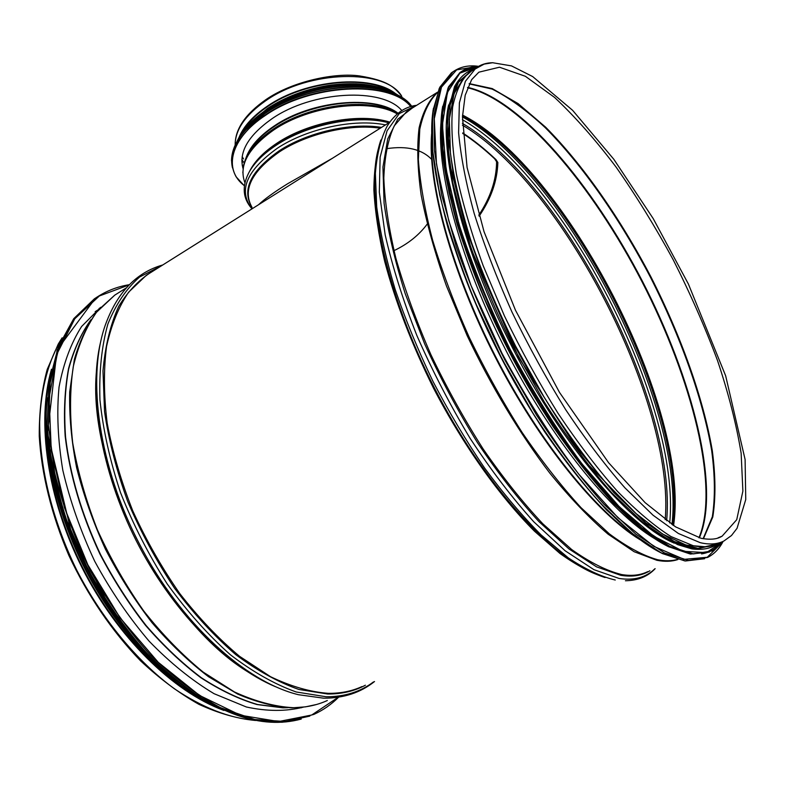 <?xml version="1.0" encoding="UTF-8"?>
<svg xmlns="http://www.w3.org/2000/svg" width="785" height="785" viewBox="0 0 785 785"><rect width="100%" height="100%" fill="white"/><g stroke="black" fill="none" stroke-linecap="round" stroke-linejoin="round"><path stroke-width="1.18" d="M716.911 543.819C710.356 547.125 702.389 547.734 692.998 545.634L670.989 536.547C654.474 526.107 636.606 510.996 617.363 491.214C597.66 468.9 577.907 442.975 558.115 413.44C538.736 382.354 520.838 349.845 504.431 315.923L483.138 265.605C471.275 232.752 462.355 202.245 456.379 174.084C452.18 147.855 450.933 125.521 452.641 107.064C455.908 91.08 461.541 79.413 469.548 72.053L472.698 70.071M203.246 700.406C158.668 676.758 112.765 627.244 82.543 567.457C52.438 507.601 39.996 441.494 47.345 391.784M223.45 710.268C172.965 691.713 117.073 637.145 82.042 567.712C47.051 498.249 36.493 421.202 51.349 369.755M302.294 707.275L301.332 707.776M99.077 308.485L100.009 308.014M303.304 707.157C286.044 711.534 267.057 711.475 246.353 706.991L214.079 693.695C191.913 680.448 170.237 662.923 149.062 641.11C128.691 617.147 110.577 590.536 94.71 561.265C80.6 531.121 69.963 500.781 62.81 470.235C57.845 440.336 56.589 412.586 59.052 386.985C63.526 363.18 71.052 343.006 81.63 326.462L100.676 307.298M440.935 123.353C436.695 172.769 461.089 262.995 506.266 351.072C551.433 439.149 611.024 512.477 654.15 538.333M448.627 104.964C438.118 150.465 462.12 249.905 512.821 348.452C563.434 447.038 630.846 525.175 674.305 543.171M464.023 77.264L454.083 93.68L449.324 119.075L450.413 153.085C454.152 179.716 461.168 209.477 471.461 242.359C483.57 276.418 498.298 311.037 515.627 346.214L543.956 396.886C564.189 428.934 584.668 457.39 605.402 482.265L635.222 512.909L662.52 533.977L686.218 545.163L705.578 546.792M394.374 250.464C408.112 243.841 419.053 235.058 427.207 224.118M431.622 159.355C421.849 149.268 406.983 145.686 387.015 148.62M462.738 133.46C473.227 140.289 483.864 148.718 494.628 158.756L496.601 161.73L497.857 162.485L495.973 159.571C484.747 148.973 473.659 140.093 462.708 132.94M478.801 215.129C490.488 197.643 496.424 179.844 496.601 161.73M332.457 158.256L287.791 183.651C274.318 192.011 264.565 199.047 258.51 204.757M497.857 162.485C497.288 180.854 491.037 198.742 479.115 216.169M241.908 132.802C247.049 123.441 255.655 114.669 267.724 106.495C303.658 81.483 365.074 74.585 391.372 91.678M243.321 166.636L242.202 165.154M239.003 137.473C243.527 126.405 252.937 115.994 267.243 106.24C305.699 79.354 372.296 73.78 396.248 94.22M243.585 162.152L241.868 159.551M243.036 168.559C238.561 152.143 248.207 135.54 271.973 118.741C312.214 90.756 382.472 87.174 401.832 110.577M243.114 167.931L242.673 167.313M242.722 162.161L241.839 161.092L242.722 162.161M605.107 577.544C591.311 573.109 576.268 565.102 559.99 553.504L534.536 531.259C499.545 496.306 463.15 445.144 433.516 388.153C411.801 344.399 395.503 302.048 384.611 261.101C378.625 235.088 375.053 211.4 373.876 190.029C374.043 170.286 376.368 153.615 380.843 140.005M361.993 686.571C351.945 691.192 340.729 693.449 328.336 693.351C310.212 691.997 290.941 686.453 270.55 676.709L239.533 656.299C218.74 638.882 198.86 618.021 179.893 593.725C161.877 567.859 146.187 540.266 132.812 510.957C121.096 481.274 112.559 452.032 107.192 423.243C103.748 395.326 103.541 369.745 106.554 346.47C111.293 324.961 118.643 306.857 128.622 292.177L146.344 275.29L151.073 272.316M635.271 536.077C593.067 508.072 537.646 438.57 495.561 356.488C453.495 274.397 429.768 189.666 431.77 139.73M640.05 539.717C597.199 513.9 538.952 442.436 495.041 356.763C451.12 271.08 427.482 182.983 431.622 133.803M677.445 559.42C671.666 561.079 665.091 561.187 657.732 559.744C643.337 555.741 627.205 547.116 609.346 533.859L581.057 507.709C561.324 486.131 541.65 460.991 522.005 432.28C502.832 402.008 485.189 370.255 469.087 337.02C454.27 303.677 442.102 271.375 432.594 240.112C424.822 210.154 420.073 183.268 418.356 159.463L419.779 129.24C423.331 112.804 429.238 100.578 437.49 92.542M677.897 559.538C671.793 561.579 664.777 561.824 656.839 560.284L634.143 551.718L608.081 534.173C589.309 518.08 569.881 497.729 549.794 473.1C519.69 433.565 490.89 385.739 467.104 335.529L446.39 285.799C434.988 253.261 426.569 222.979 421.133 194.945C417.502 168.785 416.825 146.412 419.102 127.837C422.938 111.676 429.12 99.773 437.657 92.11L410.064 109.458M647.753 571.637C640.413 575.238 631.709 576.21 621.632 574.551C606.658 570.832 590.016 562.502 571.686 549.539L542.818 523.791C522.79 502.488 502.94 477.604 483.246 449.128C464.102 419.092 446.636 387.554 430.847 354.535C416.413 321.399 404.756 289.292 395.866 258.216C388.761 228.435 384.738 201.716 383.816 178.058C384.611 156.588 388.094 139.171 394.276 125.826L406.571 111.656L410.437 109.223M649.892 570.773C641.973 575.66 632.278 577.171 620.788 575.317L596.58 566.868L568.968 548.941L538.991 521.662C518.237 499.093 497.759 472.825 477.574 442.828C458.048 411.281 440.444 378.38 424.773 344.144L405.207 293.639C394.884 260.855 387.839 230.672 384.071 203.079L382.943 167.048L387.721 138.906L397.75 119.241L412.203 108.114M654.896 568.762C645.996 577.495 634.064 580.723 619.1 578.457L593.892 569.655L565.072 550.727L533.81 521.829C512.193 497.916 490.998 470.136 470.205 438.501C450.197 405.296 432.398 370.912 416.796 335.332C402.911 299.998 392.363 266.488 385.16 234.793L379.322 192.158L380.136 157.137L387.054 130.81L399.28 113.59L416.815 105.21M615.263 580.017C601.094 576.69 585.424 569.292 568.252 557.811L541.179 534.987C522.359 516.079 503.538 493.804 484.698 468.184C466.212 441.013 448.981 412.086 432.996 381.422C418.081 350.326 405.443 319.573 395.071 289.145C386.22 259.511 380.097 232.085 376.702 206.867L375.377 173.377C376.957 154.056 380.862 138.346 387.103 126.248C394.806 113.933 404.393 106.986 415.873 105.396L416.374 105.494M597.709 574.826C551.227 558.057 483.099 483.236 434.331 387.741C385.474 292.275 365.133 194.356 378.713 147.501M469.548 72.053L484.168 64.105L492.627 62.731L511.496 65.891L532.691 76.577L572.628 110.332L613.801 159.257L653.228 218.623L688.406 284.052L725.654 375.779L745.102 459.51L745.75 499.545L737.046 528.325L731.483 535.527L723.947 540.983C717.47 544.26 709.581 544.839 700.269 542.69L678.407 533.496L653.012 515.186L624.968 487.887C605.294 465.476 585.561 439.443 565.759 409.799C546.36 378.596 528.423 345.989 511.948 311.979C496.728 277.919 484.139 245.077 474.179 213.441C465.947 183.229 460.756 156.293 458.597 132.636L459.382 102.884L465.387 81.297L475.955 68.02C480.881 64.498 486.563 62.731 493 62.721M471.707 79.579L478.83 72.191L499.476 67.216L525.381 76.292L554.573 97.428C575.052 116.651 595.58 139.907 616.156 167.176C636.35 196.093 655.387 226.993 673.255 259.874C690.172 293.335 704.91 326.845 717.47 360.413C728.539 393.471 736.428 424.42 741.148 453.249L742.885 491.096L736.732 519.69L722.112 536.184C720.61 536.793 715.9 540.983 701.093 538.304L675.542 526.843L645.123 502.655L608.611 462.738L559.499 392.421L515.46 310.203L484.031 231.663L467.085 167.47L462.463 116.847L465.191 95.26L471.599 79.736L478.83 72.191M469.263 83.602L492.244 88.587L518.129 103.61L545.604 127.16C583 164.791 620.317 218.465 651.03 277.066C680.978 336.068 703.242 397.897 712.299 450.6C715.635 476.004 715.802 498.132 712.8 516.981L703.429 538.745M469.116 83.867L492.136 89.078C509.082 97.595 526.843 110.508 545.408 127.808C582.706 165.429 619.875 218.936 650.49 277.34C680.34 336.147 702.546 397.769 711.652 450.374C715.027 475.749 715.253 497.886 712.329 516.785L703.124 538.696M467.664 87.39C520.396 98.969 592.665 184.779 642.562 281.501C692.399 378.193 720.787 487.897 699.337 537.872M467.526 87.763C520.298 99.783 592.273 185.348 642.022 281.766C691.713 378.174 720.061 487.495 698.944 537.774M462.532 115.081C566.152 167.548 690.937 409.171 673.559 525.577M462.493 116.052C565.799 169.795 688.887 408.151 672.745 525.028M462.463 116.936C565.494 173.397 685.766 406.296 671.989 524.527M462.394 119.703C564.415 177.783 681.547 404.618 669.683 522.947M462.385 123.392C562.973 181.659 677.524 403.539 666.642 520.759M462.414 125.178C562.295 183.935 675.267 402.764 665.189 519.68M287.555 707.717L282.875 707.834L256.999 704.547C238.728 699.121 219.996 690.172 200.832 677.7C181.698 663.266 163.251 645.8 145.49 625.302C128.465 603.331 113.256 579.546 99.872 553.935C81.267 514.096 69.698 474.846 65.175 436.195C63.595 411.556 64.743 388.948 68.599 368.371C73.898 349.266 81.375 333.007 91.04 319.593M283.248 707.766L257.431 704.488C239.209 699.092 220.536 690.192 201.411 677.779C182.326 663.404 163.918 646.016 146.177 625.616C129.162 603.743 113.953 580.046 100.539 554.524C81.885 514.813 70.218 475.641 65.557 437.01C63.879 412.37 64.91 389.733 68.648 369.107C73.819 349.943 81.179 333.596 90.726 320.074M316.561 704.479L305.512 706.853L292.206 707.834C274.986 706.873 256.803 702.29 237.659 694.077L208.535 676.729C188.979 661.814 170.119 643.788 151.966 622.633C134.559 599.976 119.035 575.464 105.396 549.098C93.121 522.133 83.534 495.031 76.645 467.781C71.425 440.974 69.109 415.667 69.698 391.862L74.359 359.491C79.942 340.229 87.734 323.93 97.742 310.605L114.777 295.131L119.634 292.079M327.335 700.514C317.012 705.234 305.551 707.628 292.942 707.687C274.505 706.588 255.007 701.348 234.43 691.958L203.256 672.156C182.434 655.171 162.583 634.771 143.733 610.965C125.885 585.581 110.4 558.449 97.301 529.59C85.899 500.33 77.695 471.451 72.711 442.956C69.659 415.294 69.836 389.87 73.26 366.693C78.402 345.223 86.154 327.08 96.506 312.273L114.777 295.131L126.346 287.86M275.525 686.728C226.325 666.22 171.365 610.22 135.933 540.139C100.549 470.029 88.205 392.961 100.715 341.465M254.919 675.914C165.282 627.529 83.112 464.475 97.252 364.348M374.514 681.537C360.492 692.723 343.545 698.267 323.675 698.189L298.428 694.705C245.626 681.92 181.168 623.741 139.995 545.173C98.792 466.614 86.703 378.831 105.033 325.853C116.837 292.805 136.07 272.523 162.731 264.977M373.444 681.969C360.364 691.83 344.625 696.766 326.226 696.776L296.19 691.977C274.74 684.334 252.77 671.901 230.29 654.68C207.986 634.849 186.958 611.27 167.215 583.942C148.718 554.995 133.156 524.537 120.507 492.578C109.9 460.53 103.051 429.611 99.94 399.83C99.038 371.413 101.677 346.175 107.849 324.126C115.827 304.305 126.405 288.605 139.583 277.036L161.828 265.546M365.398 685.207C354.359 691.163 341.779 694.097 327.659 694.009L298.879 689.465C278.351 682.302 257.313 670.684 235.736 654.611C214.285 636.086 193.915 613.988 174.613 588.318C156.421 561.049 140.809 532.161 127.788 501.644C116.602 470.882 108.85 440.885 104.542 411.644L102.992 370.912C105.17 346.038 110.42 324.519 118.721 306.356C128.514 290.401 140.427 278.341 154.429 270.197M254.85 720.345C229.406 718.216 202.589 707.697 174.398 688.779C137.375 661.657 102.256 619.443 76.832 570.332C52.477 520.69 39.486 467.497 39.652 421.78C40.948 388.281 48.748 359.981 61.779 338.57M338.306 697.217L311.733 715.007L278.655 721.543L240.514 715.263L199.459 695.392L158.227 662.295L119.987 617.726L87.832 564.749L64.36 507.463L51.27 450.364L49.112 397.75L57.403 353.093L74.781 318.759L99.371 295.965L129.132 284.906M313.804 714.428C323.126 710.189 331.398 704.43 338.639 697.168C331.378 704.439 323.106 710.189 313.804 714.428L286.28 721.552L254.791 719.521L220.516 707.697C196.741 694.951 173.299 677.337 150.19 654.867C127.857 629.904 107.888 601.82 90.285 570.597C74.585 538.304 62.712 505.668 54.656 472.678L48.454 425.48L50.171 382.815L59.248 346.607L74.761 318.141L95.505 298.114C105.867 291.107 117.142 286.633 129.348 284.69M309.849 716.087L282.08 722.279L250.484 719.394L216.287 706.814C192.649 693.636 169.413 675.718 146.589 653.041C124.57 627.951 104.935 599.858 87.704 568.742L66.725 520.416C56.127 487.426 49.612 455.565 47.169 424.832L49.092 382.648L58.267 346.842L73.741 318.681L94.377 298.83L97.458 296.818M166.999 672.892C104.385 619.002 54.067 519.032 47.964 437.019M171.415 676.817C104.797 623.467 50.789 516.167 47.434 431.269M198.428 696.766C111.068 647.507 35.237 496.738 47.414 397.779M222.371 709.768C172.631 689.034 118.643 634.653 84.27 566.584C49.975 498.465 38.426 423.046 51.113 370.922M172.337 679.104C104.032 625.733 48.474 515.313 46.148 429.071M433.477 108.212C424.587 156.931 449.148 256.391 499.466 354.477C549.716 452.582 616.833 531.69 662.157 553.386M453.877 71.19L451.444 72.789L439.198 88.528L432.623 114.424L432.584 150.18L439.659 194.739C447.941 228.268 459.755 264.025 475.102 302.009L501.968 358.863L533.044 413.352C555.24 447.499 577.574 477.329 600.054 502.851L632.062 533.329L660.872 552.738L685.295 561L704.606 558.724M478.34 66.342C468.566 64.939 460.118 66.764 452.984 71.808L440.728 87.645L434.213 113.766L434.321 149.856L441.641 194.837L456.271 246.784C469.499 284.072 485.738 321.879 504.981 360.178L536.39 414.853C558.773 449.01 581.234 478.752 603.783 504.078L635.811 534.114L664.483 552.925L688.651 560.48L707.619 557.438C714.016 554.21 719.119 548.951 722.926 541.67M477.996 66.352L456.635 69.875L441.484 87.135L434.291 118.702L436.47 163.967L448.794 220.83L471.059 285.544L501.86 353.044C525.921 397.661 551.482 437.951 578.565 473.924L617.932 517.678L653.856 546.389L684.088 559.342L707.246 557.271L722.72 541.944M476.946 67.353L468.9 68.599L461.668 71.798M442.711 106.23C433.781 153.801 458.254 252.456 508.287 349.963C558.263 447.499 624.801 526.029 669.212 547.008M701.554 553.916C709.699 552.611 716.283 548.686 721.317 542.131M462.022 71.17L459.932 72.563L448.049 87.93L441.739 113.325L441.876 148.424L448.981 192.197C457.204 225.158 468.871 260.326 484.002 297.701L510.456 353.692L541.002 407.425C562.806 441.121 584.737 470.617 606.795 495.914L638.215 526.195L666.475 545.604L690.427 554.053L709.355 552.081M684.883 560.941L662.314 553.553L635.948 536.597L606.658 510.073C586.042 487.858 565.298 461.649 544.427 431.456C523.958 399.496 505.03 365.839 487.632 330.485C471.559 294.974 458.312 260.581 447.872 227.316C439.286 195.485 433.958 167.038 431.878 141.977L433.045 110.381L439.767 87.282L451.444 72.789L452.984 71.808C460.295 66.735 468.812 64.91 478.536 66.342C471.883 66.431 465.956 68.324 460.795 72.014L448.863 87.528L442.612 113.197L442.887 148.718L450.256 193.012L464.798 244.194C477.918 280.951 493.961 318.21 512.948 355.978L543.887 409.898C565.926 443.613 588.014 472.982 610.171 498.004L641.61 527.716L669.733 546.37L693.4 553.906L711.926 550.962L723.122 541.385M478.467 66.45L459.912 73.133L447.411 92.473L442.426 124.766L446.076 169.236L458.901 223.853C471.952 264.349 488.937 306.052 509.887 348.962C532.524 391.077 556.575 429.395 582.028 463.915L619.257 506.717L653.65 536.135L683.176 551.306L706.48 552.64L722.916 541.473M471.039 71.111L457.027 83.122L448.667 105.867L446.979 139.23L452.67 182.277L465.976 233.165C478.516 270.168 494.256 308.024 513.204 346.735L544.417 402.214C566.799 437.019 589.309 467.301 611.937 493.068L643.985 523.438L672.49 542.101L696.226 549.009L714.458 544.898M472.423 70.248L458.45 82.248L450.129 105.004L448.5 138.395L454.26 181.502L467.634 232.468C480.224 269.53 496.012 307.435 515.019 346.195C535.409 384.287 557.056 419.396 579.958 451.522L613.85 492.617L645.878 522.957L674.335 541.552L698.002 548.381L716.155 544.182M251.965 207.25C242.339 190.009 251.514 171.523 279.499 151.809C307.082 133.636 350.022 123.637 380.234 128.21M495.973 159.571L494.628 158.756M251.995 207.368C241.476 189.941 250.503 171.12 279.077 150.897C307.161 132.361 351.121 122.352 381.51 127.415M251.995 208.849C237.914 190.755 246.353 170.561 277.301 148.267C307.092 128.514 354.398 118.407 385.484 124.913M251.612 208.417C242.8 198.183 241.858 186.31 248.786 172.779C254.075 162.986 263.299 153.742 276.477 145.068C305.61 125.718 351.582 115.562 382.638 121.4L388.948 122.735M252.397 166.999C257.853 158.747 266.125 150.975 277.203 143.704C305.699 124.776 350.601 114.855 380.99 120.576L389.36 122.47M249.502 171.493C254.468 161.435 263.701 151.937 277.213 143.007C308.672 121.969 359.932 112.638 389.762 122.126M244.949 182.807C238.463 165.743 248.08 148.11 273.808 129.917C309.633 105.465 370.432 98.007 397.22 113.913M242.83 172.749L243.703 164.85C246.794 152.251 256.813 140.221 273.749 128.779C305.934 106.966 359.01 98.115 388.202 109.213L397.681 113.531M246.411 157.236C250.66 146.373 259.972 136.109 274.358 126.454C305.699 105.18 357.342 96.584 385.837 107.427L397.848 113.393M245.695 158.825C249.394 147.237 258.932 136.266 274.318 125.894C311.135 100.588 374.435 94.671 398.024 113.246M235.166 145.058C235.147 129.829 245.352 115.042 265.801 100.686C308.917 70.15 384.866 68.54 401.518 95.829L402.165 97.939M386.357 107.82L396.425 112.912M387.918 108.997L390.233 109.988M244.42 185.76C222.95 169.648 230.182 138.464 265.497 115.346C310.625 83.76 389.841 80.06 410.761 106.593M244.41 185.859L236.118 176.811C225.58 157.412 235.294 136.816 265.242 115.002C310.674 83.181 390.469 79.619 411.163 106.475M232.488 167.902C228.386 149.945 239.189 131.86 264.879 113.629C311.076 81.208 392.343 78.343 411.742 106.309C392.274 78.186 311.086 81.081 264.908 113.472C242.85 128.819 231.722 144.597 231.516 160.797M244.822 130.771L264.996 113.482C299.173 90.01 355.468 80.119 387.77 91.394M245.175 130.251C250.582 123.53 257.696 117.21 266.507 111.303C300.41 87.959 356.704 78.843 387.309 91.168M240.74 135.717C246.313 126.915 254.821 118.663 266.252 110.95C302.882 85.575 365.045 77.548 393.903 93.601M237.315 140.937C242.339 130.045 251.916 119.791 266.056 110.194C305.463 82.729 373.513 76.282 399.486 96.339M245.381 128.328C250.729 121.852 257.657 115.748 266.164 110.037C299.713 86.939 355.262 77.705 386.034 89.588M376.712 88.067L382.648 89.843M248.462 126.768L252.613 122.244M389.635 122.303L151.122 272.287M625.409 580.743C637.93 580.547 647.841 576.514 655.141 568.664M722.112 536.184L718.118 537.794M98.792 309.388L95.162 311.665M255.537 720.483C237.453 718.756 218.603 713.379 198.978 704.361C179.176 693.243 159.689 678.721 140.515 660.774C112.373 631.689 87.596 595.364 68.913 555.554C51.624 515.264 41.507 474.071 39.25 436.166C39.132 411.683 41.791 389.419 47.228 369.382L58.267 344.046L62.133 337.835M301.244 719.06C261.395 729.864 216.209 714.124 165.704 671.862C145.235 653.071 126.326 630.895 108.978 605.343L71.671 533.849L47.561 433.163L57.079 349.894L95.505 298.114C105.877 291.107 117.161 286.623 129.358 284.68M223.902 710.454C173.701 690.182 118.898 635.438 84.152 566.603C49.475 497.719 38.131 421.437 51.486 369.225M148.63 657.653C126.248 635.045 106.613 608.473 89.735 577.917C70.424 542.749 54.842 498.769 49.278 460.579M707.619 557.438C714.154 554.102 719.315 548.774 723.093 541.454M478.575 66.342C471.971 66.431 466.045 68.324 460.795 72.014L448.578 86.743L442.132 109.409L441.141 140.466C443.299 165.115 448.647 193.11 457.184 224.441C467.536 257.195 480.636 291.068 496.493 326.06C513.645 360.914 532.289 394.109 552.424 425.666C572.952 455.486 593.332 481.391 613.576 503.391L642.316 529.698L668.163 546.566L690.27 554.024M711.926 550.962L723.162 541.365M474.64 68.854C466.261 71.474 459.539 77.43 454.486 86.713L447.273 114.679L448.941 160.817L471.157 249.002L518.807 357.567L585.002 461.227L651.55 529.414L677.612 544.623L691.879 548.892C703.007 550.305 712.054 548.332 719.021 542.965M389.389 122.46L380.99 120.576L388.909 122.754M397.887 113.364L385.837 107.427L397.612 113.59M235.157 144.597C235.215 128.907 245.479 113.903 265.948 99.597C292.795 81.051 335.578 72.446 359.608 75.939C389.026 80.747 394.305 87.596 401.518 95.829M387.868 108.958L391.067 110.332M243.517 158.933L242.163 156.617M244.4 185.898L236.118 176.811M237.119 141.29C242.065 130.212 251.72 119.791 266.076 110.037C305.64 82.474 373.915 76.125 399.771 96.496M249.865 123.265L267.41 108.507C285.122 96.977 305.414 89.304 328.287 85.467C348.314 82.621 365.339 83.288 379.361 87.469"/></g></svg>
